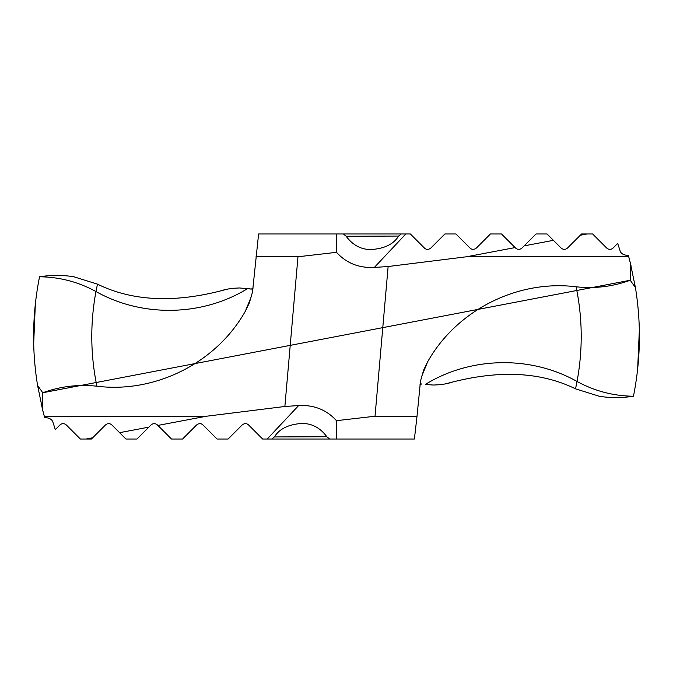 <?xml version="1.0" encoding="UTF-8"?>
<svg xmlns="http://www.w3.org/2000/svg" width="673" height="673" viewBox="0 0 673 673"><rect width="100%" height="100%" fill="white"/><g stroke="black" fill="none" stroke-linecap="round" stroke-linejoin="round"><path stroke-width="1.01" d="M637.668 368.88L639.333 330.064M631.03 265.793L628.717 256.766A302.9 302.9 0 0 1 630.239 262.588L630.239 280.254C612.699 286.631 594.638 288.801 576.08 286.782C517.436 279.505 456.471 310.337 427.599 361.897L423.62 370.184L420.507 380.935L417.016 416.234L375.029 416.234L388.128 266.525L374.356 267.442C358.869 268.148 346.267 263.109 336.542 252.325L297.971 256.766L284.872 406.475L206.443 416.234L157.894 425.42L171.489 439.023L182.56 439.023L196.583 424.991C198.914 423.174 201.067 423.174 203.027 424.991L217.059 439.023L228.122 439.023L242.145 424.991C244.484 423.174 246.629 423.174 248.589 424.991L262.621 439.023L267.206 439.023L298.644 405.558C314.013 404.784 326.615 409.823 336.458 420.675L336.5 439.023L329.602 439.023L326.834 436.743C320.272 427.843 311.961 423.41 301.908 423.452C288.507 424.352 279.337 428.844 274.407 436.937L271.724 439.023L267.206 439.023M253.225 288.027L251.323 289.087L239.63 287.968C231.705 288.254 225.842 289.112 222.023 290.543C173.432 303.17 131.916 301.041 97.476 284.149L73.828 276.771C62.799 274.954 51.375 274.954 39.547 276.771C32.346 312.878 31.69 349.085 37.57 385.402L42.761 392.746L630.239 280.254L635.43 287.598C641.31 323.915 640.654 360.122 633.453 396.229C640.654 360.122 641.31 323.915 635.43 287.598L630.239 262.588M576.08 286.782C582.582 318.06 582.902 349.624 577.047 381.473C594.629 391.072 613.423 395.993 633.453 396.229C621.625 398.046 610.201 398.046 599.172 396.229L575.524 388.851L599.172 396.229M450.977 382.457C499.568 369.83 541.084 371.959 575.524 388.851C541.084 371.959 499.568 369.83 450.977 382.457C447.158 383.888 441.295 384.746 433.37 385.032L425.252 384.493C470.553 356.539 530.669 355.344 577.047 381.473L575.524 388.851M628.346 255.404C623.871 255.244 621.145 253.797 620.17 251.079L617.696 243.416L613.111 248.009C610.958 249.826 608.813 249.826 606.667 248.009L592.635 233.977L581.573 233.977L567.541 248.009C565.396 249.826 563.251 249.826 561.097 248.009L547.073 233.977L536.002 233.977L521.979 248.009C519.834 249.826 517.68 249.826 515.535 248.009L515.106 247.58L466.557 256.766L628.717 256.766M524.116 245.872L553.425 240.328M580.311 235.239L586.974 233.977M466.557 256.766L388.128 266.525M336.5 439.023L414.4 439.023L417.016 416.234M271.724 439.023L333.48 439.023M426.615 384.662L425.252 384.493M421.677 383.913L419.775 384.973M515.106 247.58L501.511 233.977L490.44 233.977L476.417 248.009C474.086 249.826 471.933 249.826 469.973 248.009L455.941 233.977L444.878 233.977L430.855 248.009C428.516 249.826 426.371 249.826 424.411 248.009L410.379 233.977L405.794 233.977L374.356 267.442M42.062 407.611L44.283 416.234A302.9 302.9 0 0 1 42.761 410.412L37.57 385.402L42.761 392.746C60.301 386.369 78.362 384.199 96.92 386.218C155.564 393.495 216.529 362.663 245.401 311.103L249.38 302.816L252.493 292.065L258.6 233.977L343.398 233.977L346.166 236.257C352.728 245.157 361.039 249.59 371.092 249.548C384.493 248.648 393.663 244.156 398.593 236.063L401.276 233.977L405.794 233.977M401.276 233.977L339.941 233.977M336.542 252.325L336.5 233.977L343.398 233.977M346.166 236.257L398.593 236.063M326.834 436.743L274.407 436.937M298.644 405.558L284.872 406.475M157.894 425.42L157.465 424.991C155.32 423.174 153.166 423.174 151.021 424.991L136.998 439.023L125.927 439.023L111.903 424.991C109.749 423.174 107.604 423.174 105.459 424.991L91.427 439.023L80.365 439.023L66.333 424.991C64.187 423.174 62.042 423.174 59.889 424.991L55.304 429.584L52.831 421.921C51.821 419.186 49.095 417.74 44.654 417.596M35.333 304.12L33.684 343.524M42.761 392.746L42.761 410.412M255.984 256.766L297.971 256.766M375.029 416.234L336.458 420.675M206.443 416.234L44.283 416.234M148.884 427.128L119.575 432.672M92.689 437.761L86.026 439.023M450.498 382.601L445.198 383.888M439.276 384.746L433.681 385.032M251.332 289.087L246.385 288.338M239.445 287.968L233.724 288.254M227.802 289.112L222.502 290.399M222.023 290.543C173.432 303.17 131.916 301.041 97.476 284.149L73.828 276.771M53.318 275.467L51.451 275.543M96.92 386.218C90.418 354.94 90.098 323.377 95.953 291.527C78.371 281.928 59.577 277.007 39.547 276.771C32.346 312.878 31.69 349.085 37.57 385.402M630.239 280.254L635.43 287.598M427.599 361.897L421.306 377.36M247.748 288.507C202.447 316.461 142.331 317.656 95.953 291.527L97.476 284.149M245.401 311.103L251.694 295.64"/></g></svg>
